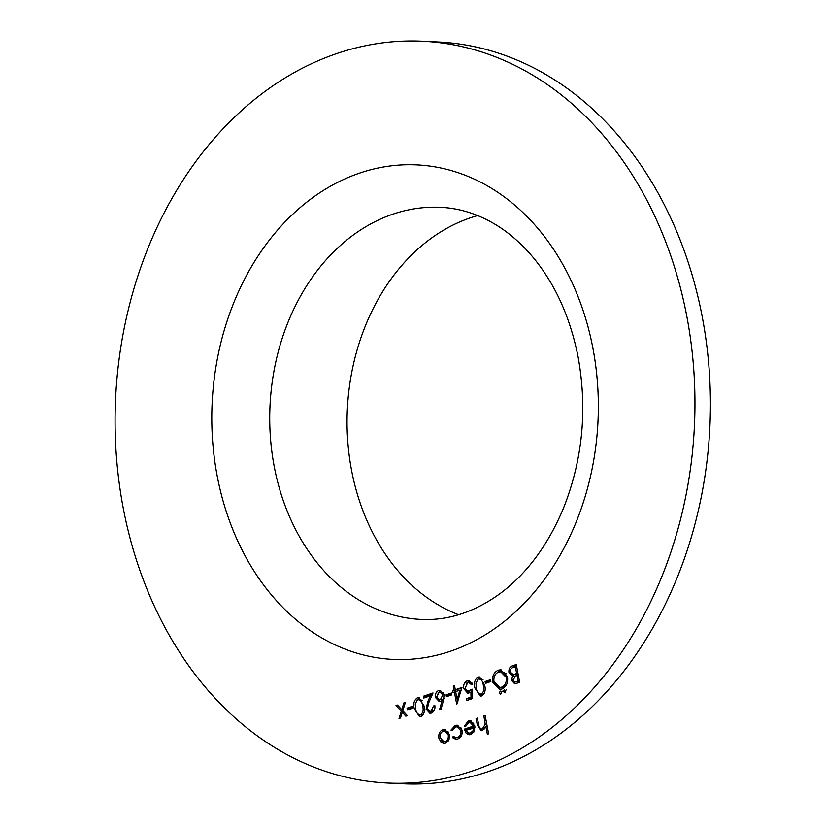 <?xml version="1.0" encoding="UTF-8"?>
<svg xmlns="http://www.w3.org/2000/svg" width="825" height="825" viewBox="0 0 825 825"><rect width="100%" height="100%" fill="white"/><g stroke="black" fill="none" stroke-linecap="round" stroke-linejoin="round"><path stroke-width="1.24" d="M412.49 706.303L412.84 708.139L407.416 709.985L407.065 708.149L412.49 706.303M431.104 711.212L433.579 705.952L434.847 705.53C435.311 709.242 434.156 711.758 431.392 713.068L429.918 713.295L426.123 709.191L427.742 701.786L430.351 695.795L423.802 698.033L423.452 696.197L433.022 692.928L428.969 702.209L427.35 708.613L430.083 711.367L434.146 710.603M451.502 692.99L451.853 694.825L446.428 696.682L446.077 694.836L451.502 692.99M472.385 698.589L466.599 700.559L466.249 698.723L471.044 697.094L470.9 692.113L467.837 693.258L463.753 688.679C463.227 684.688 464.465 682.028 467.466 680.687L468.837 680.481L472.725 684.276L471.467 684.709L468.786 682.409L467.744 682.553L465.032 688.318L467.858 691.329L472.117 689.133L472.385 698.589M490.514 679.676L490.865 681.512L485.44 683.368L485.09 681.522L490.514 679.676M504.817 692.66L503.353 691.567L504.25 689.679L505.704 690.773L504.436 692.722M516.285 664.517L519.698 682.44L514.717 683.791L511.624 680.47L512.531 676.098L508.942 672.447C508.633 669.023 509.809 666.817 512.469 665.816L516.285 664.517M457.7 739.004L455.792 739.293L452.399 737.55L453.296 736.354L455.895 737.612L457.483 737.364C460.072 736.312 461.216 734.095 460.907 730.733L457.04 726.794L455.503 727.031L452.203 730.599L450.976 730.084L455.214 725.412L457.194 725.113L462.144 730.156C462.588 734.621 461.103 737.571 457.7 739.004M485.121 715.461L488.627 733.837L487.358 734.271L485.884 726.516L482.481 730.548L481.253 730.744L477.366 725.227L476.087 718.534L477.355 718.101L479.243 727.196L481.346 729.032L482.398 728.867L485.234 724.206L483.852 715.883L485.121 715.461M123.286 508.272A371.302 289.719 -87.3 0 0 387.286 783.007A371.302 289.719 -87.3 0 0 694.423 425.978A371.302 289.719 -87.3 0 0 422.792 41.25A371.302 289.719 -87.3 0 0 123.286 508.272M468.806 722.494L465.537 726.547L464.269 726.175L468.342 720.937L470.116 720.658L474.798 725.917L474.447 730.692L470.889 734.508L469.177 734.766L466.259 733.342L464.269 729.176L473.478 726.031L470.033 722.308L468.806 722.494M448.996 739.664L445.479 743.181L443.747 743.438L441.158 742.356L438.859 738.179C438.374 733.93 439.715 731.074 442.901 729.62L444.654 729.341L449.522 734.539L448.996 739.664M507.499 676.974C508.221 682.863 506.385 686.864 502.002 688.978L499.496 689.349L492.711 682.12C492.009 676.222 493.866 672.241 498.29 670.168L500.692 669.807L507.499 676.974M500.847 694.021L499.383 692.928L500.27 691.03L501.734 692.123L500.466 694.072M478.067 677.067L479.366 676.882L484.574 684.874C485.966 689.824 484.997 693.505 481.666 695.908L480.367 696.104L475.004 688.143C473.674 683.162 474.705 679.47 478.067 677.067L480.263 677.057M461.979 687.452L456.751 704.416L454.389 692L452.76 692.557L452.409 690.721L454.039 690.164L453.245 686.029L454.513 685.596L455.297 689.731L461.979 687.452M443.51 700.219L440.859 709.84L439.704 709.191L442.045 700.683L439.282 701.559L435.425 697.465C435.022 693.99 436.136 691.659 438.776 690.473L440.117 690.278L444.087 694.475L443.51 700.219M417.388 697.775L418.677 697.589L423.895 705.581C425.277 710.531 424.308 714.213 420.977 716.616L419.677 716.812L414.315 708.85C412.995 703.869 414.016 700.178 417.388 697.775L419.574 697.764M402.786 710.738L407.344 715.646L405.838 716.162L402.291 712.336L400.537 717.967L399.032 718.482L401.28 711.253L395.99 705.571L397.495 705.055L401.775 709.655L403.879 702.879L405.384 702.364L402.786 710.738M387.286 783.007L402.755 783.75A371.302 289.719 -87.3 0 0 709.892 426.721A371.302 289.719 -87.3 0 0 438.25 41.992L422.792 41.25M477.716 215.572A206.281 160.958 -87.3 0 0 351.605 470.477A206.281 160.958 -87.3 0 0 458.607 614.728M487.245 726.577L485.884 726.516M482.182 730.63L480.119 728.527M477.448 718.606L476.087 718.534M481.346 729.032L482.398 728.867M484.254 728.96L484.822 728.702M486.606 726.547L486.998 725.278M486.802 724.278L485.234 724.206M485.213 715.956L483.852 715.883M465.63 726.237L464.269 726.175M467.125 723.525L470.198 721.029L468.342 720.937M470.198 721.029L471.003 720.813M470.137 734.704L468.115 733.435L466.259 733.342M468.115 733.435L467.342 732.476M466.342 730.187L466.125 729.269L464.269 729.176M466.125 729.269L474.86 726.289M474.839 726.103L473.478 726.031M473.787 723.205L470.033 722.308M474.973 727.753L465.836 730.352L469.188 733.116L473.715 732.249M474.385 730.857L472.942 730.785L473.653 727.691M472.374 733.012L470.518 732.92L472.942 730.785M469.188 733.116L470.518 732.92M456.679 739.252L454.255 737.632L452.399 737.55M455.895 737.612L457.483 737.364M459.339 737.457L460.824 736.643M462.248 730.795L460.907 730.733M461.495 728.166L457.04 726.794M452.378 730.146L450.976 730.084M453.76 728.083L457.071 725.505L455.214 725.412M457.071 725.505L458.102 725.247M444.727 743.377L441.158 742.356M443.015 742.438L441.488 740.53M440.241 738.241L438.859 738.179M441.86 732.002L444.757 729.702L442.901 729.62M444.757 729.702L445.572 729.496M448.707 732.208L446.387 731.115L443.211 731.228C440.777 732.332 439.756 734.508 440.127 737.736L443.922 741.747L445.18 741.562C447.604 740.407 448.625 738.2 448.253 734.962L444.531 731.033M443.922 741.747L448.346 740.902M447.037 741.654L445.18 741.562M449.594 735.023L448.253 734.962M515.749 683.708L513.769 681.574M513.026 680.532L511.624 680.47M514.15 676.531L512.531 676.098M514.388 676.191L511.18 673.798M510.335 672.509L508.942 672.447M511.294 668.58L514.326 665.909L512.469 665.816M514.326 665.909L516.409 665.197M514.367 674.489L518.028 673.705M518.347 675.355L516.141 675.582L512.882 680.006L514.8 681.904L519.482 681.285M518.224 681.708L516.368 681.625L518.09 681.038L516.986 675.293M519.441 681.099L518.09 681.038M514.8 681.904L516.368 681.625M515.8 673.736L516.636 673.458L515.367 666.786L513.562 667.404C511.345 667.827 510.221 669.364 510.211 672.014L513.119 674.427L517.657 673.829M517.997 673.52L516.636 673.458M516.728 666.858L515.367 666.786M500.466 689.329L495.639 685.4M494.072 682.182L492.711 682.12M495.897 673.891L500.146 670.261L498.29 670.168M500.146 670.261L501.6 669.931M506.395 673.788L502.518 671.777L498.692 671.993C495.01 673.613 493.433 676.851 493.969 681.687L499.702 687.442L501.59 687.153C505.22 685.472 506.767 682.223 506.241 677.418L500.662 671.694M499.702 687.442L503.436 687.246L506.272 685.204M503.436 687.246L501.59 687.153M507.592 677.48L506.241 677.418M505.405 692.206L503.353 691.567M505.209 691.659L506.107 689.762M501.435 693.567L499.383 692.928M501.239 693.01L502.126 691.123M487.173 682.78L486.946 681.615L485.09 681.522M486.946 681.615L490.638 680.357M481.295 696.022L478.366 693.103M476.365 688.205L475.004 688.143M477.304 679.604L479.923 677.16M483.13 694.176L480.428 694.217L483.13 694.176L484.296 693.392M483.079 679.893L481.078 678.893L478.376 678.923L475.942 683.028L476.272 687.72C476.706 691.783 478.366 693.908 481.274 694.093C483.78 692.082 484.461 689.153 483.316 685.317C482.945 681.213 481.305 679.078 478.376 678.923M468.332 699.971L468.105 698.816L466.249 698.723M468.105 698.816L472.343 697.362M472.343 697.156L471.044 697.094M472.199 692.175L470.9 692.113M468.786 693.175L466.166 690.587M465.135 688.751L463.753 688.679M466.207 683.574L469.322 680.78L467.466 680.687M472.302 683.162L468.786 682.409M467.858 691.329L469.188 691.113M471.044 691.206L472.158 690.659M457.957 701.106L457.638 699.383M455.751 692.072L454.389 692M454.493 692.01L454.266 690.814L452.409 690.721M454.266 690.814L455.895 690.257L454.039 690.164M454.606 686.091L453.245 686.029M461.742 688.256L455.297 689.731M459.855 690.143L455.647 691.577L457.132 699.352L459.855 690.143L461.175 690.205M458.452 699.425L457.132 699.352M448.161 696.083L447.934 694.928L446.077 694.836M447.934 694.928L451.626 693.67M441.024 709.263L439.704 709.191M443.365 700.745L442.045 700.683M440.22 701.467L437.632 698.796M436.827 697.538L435.425 697.465M437.879 693.052L440.632 690.566L438.776 690.473M443.623 692.979L439.065 692.34L436.673 696.939L439.395 699.59L440.529 699.425L442.808 694.846L440.086 692.185M439.395 699.59L442.386 699.518L443.963 698.363M442.386 699.518L440.529 699.425M444.149 694.908L442.808 694.846M434.919 706.025L433.579 705.952M430.897 713.202L428.34 710.552M427.525 709.263L426.123 709.191M431.743 695.867L430.351 695.795M425.525 697.445L425.308 696.29L423.452 696.197M425.308 696.29L432.651 693.784M430.083 711.367L432.96 711.294M420.616 716.729L417.677 713.811M415.687 708.912L414.315 708.85M416.615 700.312L419.244 697.868M422.441 714.883L419.75 714.924L422.441 714.883L423.607 714.099M422.4 700.6L420.389 699.6L417.698 699.631L415.253 703.735L415.583 708.428C416.017 712.491 417.687 714.615 420.585 714.801C423.101 712.79 423.782 709.861 422.627 706.025C422.266 701.92 420.616 699.786 417.698 699.631M409.148 709.397L408.922 708.242L407.065 708.149M408.922 708.242L412.613 706.984M407.189 715.698L404.147 712.429L402.291 712.336M402.817 712.367L403.136 711.346L401.28 711.253M403.136 711.346L397.846 705.653L395.99 705.571M403.105 709.717L401.775 709.655M405.209 702.941L403.879 702.879M592.876 348.037A247.541 193.143 92.7 0 1 350.604 651.142A247.541 193.143 92.7 0 1 271.642 237.218A247.541 193.143 92.7 0 1 592.876 348.037M274.282 466.775A206.281 160.958 -87.3 0 0 420.946 619.41C448.15 620.771 474.643 612.078 500.424 593.34C526.907 573.54 547.882 545.253 563.351 508.489C582.646 460.02 587.565 409.52 578.119 356.998C570.168 317.058 555.06 283.738 532.816 257.039C521.111 243.169 508.375 232.145 494.588 223.987C477.159 213.737 459.195 208.178 440.674 207.322A206.281 160.958 -87.3 0 0 274.282 466.775M478.737 725.288L477.366 725.227M486.121 720.689L484.76 720.627M484.667 685.379L483.316 685.317M429.124 701.858L427.742 701.786M423.988 706.087L422.627 706.025"/></g></svg>
